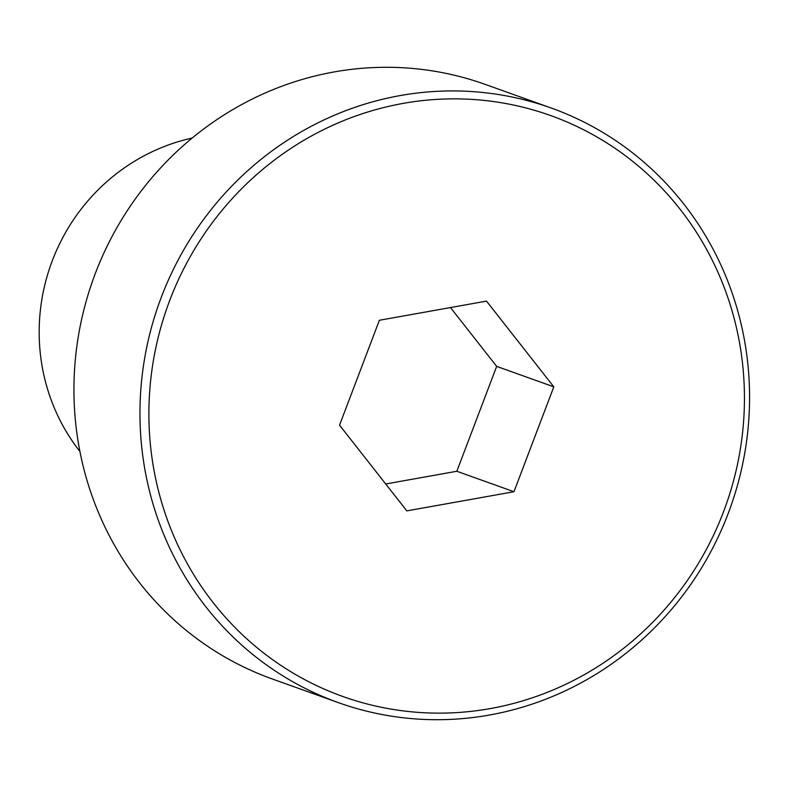 <?xml version="1.0" encoding="UTF-8"?>
<svg xmlns="http://www.w3.org/2000/svg" width="787" height="787" viewBox="0 0 787 787"><rect width="100%" height="100%" fill="white"/><g stroke="black" fill="none" stroke-linecap="round" stroke-linejoin="round"><path stroke-width="1.18" d="M746.283 351.386A315.784 303.369 -70.3 0 1 338.312 702.614A315.784 303.369 -70.3 0 1 143.244 459.254A315.784 303.369 -70.3 0 1 551.225 108.026A315.784 303.369 -70.3 0 1 746.283 351.386M551.225 108.026L485.205 84.386A315.784 303.369 109.7 0 0 77.224 435.614A315.784 303.369 109.7 0 0 272.292 678.974L338.312 702.614M79.92 451.472A194.33 186.686 -70.3 0 1 41.19 360.436A194.33 186.686 -70.3 0 1 192.146 138.059M152.107 458.693A308.494 296.374 109.7 0 0 490.271 708.585A308.494 296.374 109.7 0 0 741.236 353.314A308.494 296.374 109.7 0 0 403.062 103.412A308.494 296.374 109.7 0 0 152.107 458.693M553.802 386.84L513.97 491.727L406.84 510.881L339.541 425.167L379.373 320.279L486.504 301.116L553.802 386.84L496.666 366.378L450.489 307.56M513.97 491.727L456.834 471.265L496.666 366.378M385.719 483.985L456.834 471.265"/></g></svg>
